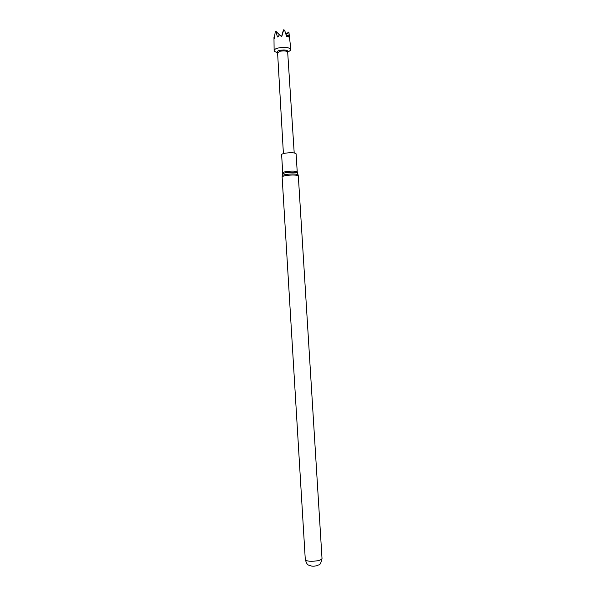 <?xml version="1.0" encoding="UTF-8"?>
<svg xmlns="http://www.w3.org/2000/svg" width="596" height="596" viewBox="0 0 596 596"><rect width="100%" height="100%" fill="white"/><g stroke="black" fill="none" stroke-linecap="round" stroke-linejoin="round"><path stroke-width="0.89" d="M281.625 154.692C281.67 154.163 282.728 153.686 284.799 153.246C290.893 152.382 294.662 152.569 296.108 153.805L297.233 172.05C295.795 170.94 292.025 170.799 285.916 171.618C283.838 172.02 282.772 172.46 282.728 172.937L281.625 154.692M277.311 52.523L277.125 52.254C276.924 51.561 277.699 50.951 279.464 50.422C284.441 49.535 287.309 49.93 288.069 51.591L290.416 50.533L290.855 49.55C289.09 47.263 284.709 46.779 277.729 48.105C275.367 48.797 274.167 49.624 274.115 50.571L274.667 51.494L276.961 52.441M285.894 34.114L288.881 31.99L289.261 37.742L288.091 35.298L287.257 36.721L286.654 36.594L284.62 30.225L283.689 29.8L281.856 36.282L281.17 36.311L279.502 34.71L278.108 36.781L277.416 36.974L275.911 31.283L275.3 31.223L274.369 38.524L273.974 37.481L274.115 50.571M277.632 52.992L279.777 51.316C284.001 50.526 286.639 50.816 287.682 52.195L294.2 152.926M273.974 37.481L274.458 37.466M279.42 34.829L275.911 31.283M281.677 36.274L283.368 30.12M288.091 35.298L286.438 35.872M285.998 34.456L288.904 32.139M282.243 175.798L282.638 174.017C282.72 173.54 283.808 173.101 285.894 172.698C292.07 171.871 295.921 172.013 297.456 173.116L298.067 174.822M282.213 175.909C282.303 175.403 283.465 174.933 285.707 174.501C292.338 173.622 296.465 173.764 298.104 174.933L298.328 176.043C296.726 174.837 292.509 174.688 285.685 175.589C283.368 176.029 282.184 176.513 282.132 177.034L282.213 175.909M322.026 558.586C321.088 562.982 319.94 565.112 318.592 564.956C316.61 566.014 314.226 566.379 311.44 566.066C308.207 564.635 307.469 566.334 305.294 559.607C305.42 560.352 306.709 560.873 309.145 561.164C316.275 561.432 320.566 560.568 322.026 558.586L298.328 176.043M297.419 173.011L297.233 172.05M305.294 559.607L282.132 177.034M287.689 52.321L288.069 51.591M287.875 51.971L290.416 50.533M277.371 52.612L274.667 51.494M277.587 52.813L283.405 153.589M277.594 52.94L277.125 52.254M288.911 32.206L290.855 49.55M282.66 173.92L282.728 172.937"/></g></svg>
